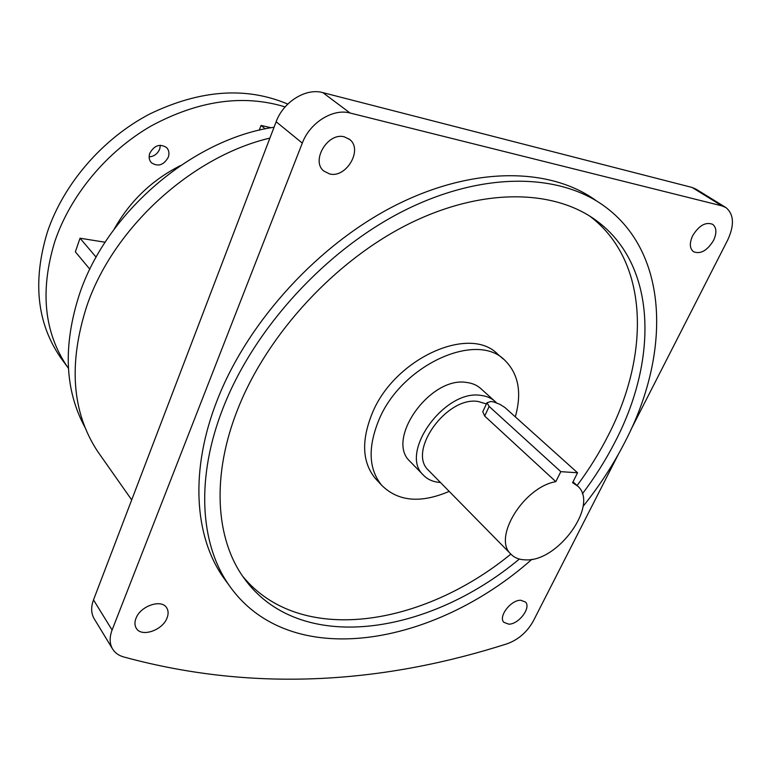 <?xml version="1.0" encoding="UTF-8"?>
<svg xmlns="http://www.w3.org/2000/svg" width="771" height="771" viewBox="0 0 771 771"><rect width="100%" height="100%" fill="white"/><g stroke="black" fill="none" stroke-linecap="round" stroke-linejoin="round"><path stroke-width="1.16" d="M160.378 145.237L159.751 148.928C157.679 153.795 154.142 156.446 149.14 156.879M168.319 157.149C163.751 165.177 158.122 167.037 151.405 162.758C149.131 160.195 148.581 157.053 149.767 153.323C154.277 145.324 159.886 143.406 166.594 147.569C168.965 150.162 169.543 153.362 168.319 157.149M440.443 482.482L440.386 482.473C433.263 482.029 427.539 479.523 423.221 474.955C398.829 452.934 444.568 389.104 480.882 395.398C486.8 396.072 491.657 398.212 495.454 401.807L496.485 402.857M410.664 462.07L409.825 461.212C385.423 439.123 430.469 375.988 466.638 382.474C472.536 383.187 477.384 385.346 481.181 388.941L494.519 400.959M577.556 472.777L504.86 407.464L499.82 404.312L494.066 402.067L490.992 401.46L486.983 402.741L489.171 406.452L560.806 471.659L577.556 472.777L572.593 482.675L577.701 486.096C599.337 504.523 558.079 562.117 525.475 559.862C519.249 559.736 514.324 557.761 510.701 553.944C492.611 537.744 523.788 487.041 555.833 481.653L484.67 416.051L482.771 411.753L483.118 411.01M429.139 470.985L428.416 470.243C407.281 451.247 446.65 396.169 478.059 401.469L486.434 403.917M515.317 416.822C522.015 392.873 518.594 374.099 505.044 360.51C477.085 330.711 401.199 364.934 378.802 420.166C367.671 447.604 368.663 469.337 381.761 485.364C398.183 501.555 420.658 503.559 449.185 491.378M503.357 359.064L497.883 354.352C469.876 324.562 394.328 358.438 372.171 413.429C361.165 440.742 362.225 462.417 375.342 478.454L376.73 479.947M329.583 173.928C346.208 178.506 363.218 149.545 349.658 139.464L344.425 136.881C327.945 131.928 310.597 160.85 323.801 171.027L329.583 173.928M167.056 617.928C168.55 614.073 168.454 610.748 166.767 607.953C161.794 598.662 140.341 605.833 135.956 618.429C134.54 622.168 134.617 625.397 136.188 628.114C141.17 637.646 162.614 630.437 167.056 617.928M520.782 600.262C510.922 599.79 497.97 616.742 503.877 622.332L508.744 624.163C518.661 624.471 531.441 607.615 525.465 602.035L520.782 600.262M692.637 235.733C689.361 243.048 689.611 248.358 693.408 251.654C700.434 254.488 707.142 250.748 713.541 240.456C716.914 233.064 716.644 227.696 712.732 224.351C705.696 221.634 698.998 225.431 692.637 235.733M589.632 216.025C648.999 260.646 650.358 353.706 608.425 435.056C599.587 452.519 589.14 469.346 577.093 485.547M510.855 554.108C422.335 626.669 299.871 646.32 242.682 576.265M582.356 493.854C595.135 476.95 606.189 459.352 615.499 441.06C658.068 358.939 656.805 265.022 596.532 220.728C553.925 189.126 482.097 187.478 408.697 223.966C335.433 260.482 268 333.438 238.326 407.772C211.09 475.177 215.514 538.89 243.838 577.903C298.888 655.244 427.789 635.583 519.355 559.042M583.059 506.393C599.462 485.961 613.446 464.46 625.002 441.899C670.683 354.303 669.652 253.225 604.078 205.973C558.59 172.945 482.232 171.499 404.226 210.57C326.364 249.679 254.883 327.502 223.686 406.471C195.333 477.422 199.978 544.259 229.276 585.536C289.838 672.013 433.957 646.32 531.932 559.293M596.108 200.605C550.59 167.577 474.435 165.948 396.834 204.652C319.377 243.385 248.416 320.678 217.567 399.272C189.512 469.867 194.311 536.529 223.629 577.816L227.088 582.539M287.766 104.095C246.18 86.458 200.2 89.735 149.834 113.944C102.62 138.568 63.492 183.893 47.32 232.254C32.517 281.145 36.863 322.798 60.36 357.233L62.923 360.751M285.116 106.899C243.222 94.129 198.6 100.461 151.261 125.895C106.764 151.511 70.44 195.217 54.837 241.439C39.784 290.706 44.043 332.6 67.588 367.131L68.426 368.307M274.052 127.234C192.856 138.876 106.398 212.401 79.394 294.416C62.837 345.793 64.745 390.213 85.138 427.664M269.898 138.105C191.565 156.426 112.826 228.389 86.67 306.473C68.262 364.047 71.934 412.398 97.686 451.498L100.538 455.555M630.967 429.611L727.67 240.08C734.522 225.18 733.973 214.357 726.003 207.63L721.993 205.886L692.117 187.459L322.837 92.626L350.063 113.019C333.005 108.21 309.836 122.676 302.299 143.098L112.094 630.032C109.395 637.241 109.511 643.486 112.45 648.768C114.831 652.767 118.541 655.485 123.591 656.921C258.468 693.755 388.266 681.805 507.347 643.708C518.526 639.554 527.2 631.96 533.359 620.944L618.496 454.052M692.117 187.459L696.136 189.213L725.366 207.235M94.38 619.046L94.014 618.458C91.074 613.176 90.901 606.989 93.503 599.886L112.094 630.032M302.299 143.098L276.143 121.76L93.503 599.886M276.143 121.76C283.333 101.772 305.981 87.759 322.837 92.626M721.993 205.886L350.063 113.019M180.472 165.572C151.848 180.086 129.711 201.347 114.05 229.363M105.135 242.239L80.03 238.21L75.356 251.818L89.86 269.252M271.064 127.745L261.07 125.422L259.258 130.212M560.806 471.659L555.833 481.653M261.07 125.422L265.214 128.873M80.03 238.21L96.144 257.186M489.171 406.452L484.67 416.051M576.91 485.383L573.017 481.836M486.983 402.741L482.771 411.753M348.964 138.925L349.658 139.464M97.686 451.498L131.696 499.907M60.36 357.233L67.588 367.131M229.276 585.536L223.629 577.816M596.532 220.728L590.682 216.699M112.45 648.768L94.014 618.458M381.761 485.364L375.342 478.454M510.701 553.944L428.416 470.243M423.221 474.955L409.825 461.212"/></g></svg>
